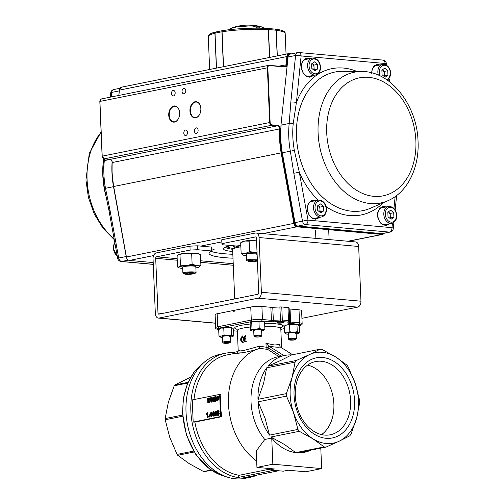 <?xml version="1.0" encoding="UTF-8"?>
<svg xmlns="http://www.w3.org/2000/svg" width="504" height="504" viewBox="0 0 504 504"><rect width="100%" height="100%" fill="white"/><g stroke="black" fill="none" stroke-linecap="round" stroke-linejoin="round"><path stroke-width="0.76" d="M197.543 249.713L211.573 250.973L211.409 247.067L197.379 245.801L197.543 249.713L190.102 250.072L156.517 256.813A1.317 0.882 -84.9 0 0 155.692 258.294L157.985 313.022A1.317 0.882 -84.9 0 0 158.747 314.156A1.317 0.882 -84.9 0 0 158.924 314.143L257.903 294.273A1.317 0.882 -84.9 0 0 258.728 292.793L256.435 238.064A1.317 0.882 -84.9 0 0 255.673 236.93A1.317 0.882 -84.9 0 0 255.496 236.943L221.917 243.684L222.283 244.742L236.319 246.002A46.79 6.754 177.6 0 1 240.805 245.561M190.102 250.072L189.939 246.16L156.353 252.907A5.273 3.522 -84.9 0 0 153.04 258.829L155.333 313.551A5.273 3.522 -84.9 0 0 158.395 318.093A5.273 3.522 -84.9 0 0 159.088 318.055L258.067 298.185A5.273 3.522 -84.9 0 0 261.381 292.263L259.087 237.535A5.273 3.522 -84.9 0 0 256.026 232.993A5.273 3.522 -84.9 0 0 255.333 233.031L221.754 239.772L221.917 243.684M301.928 318.314L357.638 307.131A5.273 3.522 -84.9 0 0 360.959 301.209L358.665 246.481A5.273 3.522 -84.9 0 0 355.597 241.939L256.026 232.993M232.835 254.281A46.79 6.754 -2.4 0 1 210.968 251.269M189.939 246.16L197.379 245.801M211.573 250.973A46.79 6.754 177.6 0 0 209.047 253.31A46.79 6.754 177.6 0 0 232.999 258.187M326.025 447.086A49.424 36.055 -101.4 0 1 325.093 447.016A49.424 36.055 -101.4 0 1 324.16 446.916L313.009 438.858L299.313 431.311A49.424 36.055 -101.4 0 1 297.921 429.427L293.486 412.511L286.499 396.113A49.424 36.055 -101.4 0 1 286.398 393.618L292.024 377.609L295.098 362.111A49.424 36.055 -101.4 0 1 296.339 360.467L309.481 354.589L320.065 349.222A49.424 36.055 -101.4 0 1 320.998 349.291A49.424 36.055 -101.4 0 1 321.93 349.392L335.632 356.939A46.129 33.655 78.6 0 0 322.409 352.29A46.129 33.655 78.6 0 0 309.481 354.589A46.129 33.655 78.6 0 0 292.024 377.609A46.129 33.655 78.6 0 0 293.486 412.511A46.129 33.655 78.6 0 0 313.009 438.858A46.129 33.655 78.6 0 0 326.233 443.501A46.129 33.655 78.6 0 0 339.161 441.208L326.025 447.086L297.606 452.787A49.424 36.055 78.6 0 0 311.598 449.726M219.202 329.515C216.499 329.2 216.348 328.759 218.742 328.192L252.328 321.451L261.626 320.998L262.452 319.517L261.91 306.489A7.907 1.14 177.6 0 0 256.215 306.432A7.907 1.14 177.6 0 0 250.746 307.031L251.294 320.059L217.709 326.8L217.167 313.772L233.075 310.577L234.568 310.71M321.407 361.261A37.334 27.235 78.6 0 0 315.605 361.57A37.334 27.235 78.6 0 0 295.621 399.615A37.334 27.235 78.6 0 0 324.507 435.084A37.334 27.235 78.6 0 0 330.309 434.776A37.334 27.235 78.6 0 0 350.293 396.724A37.334 27.235 78.6 0 0 321.407 361.261M320.065 349.222L291.646 354.929A49.424 36.055 78.6 0 0 284.899 355.402L277.918 356.807A49.424 36.055 78.6 0 0 251.729 389.586A49.424 36.055 78.6 0 0 264.764 439.488L271.744 438.089A49.424 36.055 78.6 0 0 295.741 452.624A49.424 36.055 78.6 0 0 296.673 452.724A49.424 36.055 78.6 0 0 297.606 452.787M282.385 322.226A3.295 0.473 -2.4 0 1 283.462 322.529A3.295 0.473 -2.4 0 1 281.516 323.045A3.295 0.473 -2.4 0 1 277.962 323.108A3.295 0.473 -2.4 0 1 276.879 322.806A3.295 0.473 -2.4 0 1 278.832 322.289A3.295 0.473 -2.4 0 1 282.385 322.226M261.626 320.998L273.426 321.836L272.758 307.314A2.633 0.378 -2.4 0 1 271.744 307.333A2.633 0.378 -2.4 0 1 270.862 307.295L271.41 320.323L262.452 319.517A7.907 1.14 177.6 0 0 256.757 319.46A7.907 1.14 177.6 0 0 251.294 320.059L252.328 321.451M301.6 310.609A7.907 1.14 177.6 0 0 301.6 310.558A7.907 1.14 177.6 0 0 301.594 310.508A7.907 1.14 177.6 0 0 299.004 309.821L299.552 322.856A1.317 0.882 95.1 0 1 299.332 323.826A1.317 0.882 95.1 0 1 298.721 324.337A6.59 0.951 -2.4 0 1 299.181 325.66L299.156 325.666M299.603 325.571A1.317 0.964 -101.4 0 1 299.389 325.647C301.531 325.181 302.45 324.494 302.148 323.587A7.907 1.14 177.6 0 0 302.142 323.536A7.907 1.14 177.6 0 0 299.552 322.856L290.594 322.05L290.052 309.021A2.633 0.378 -2.4 0 1 289.441 308.927A2.633 0.378 -2.4 0 1 289.189 308.788L289.731 321.823A1.317 1.304 160.8 0 1 288.471 323.19L298.721 324.337M289.769 323.53A1.317 0.882 95.1 0 0 290.38 323.02A1.317 0.882 95.1 0 0 290.594 322.05A2.633 0.378 -2.4 0 1 289.983 321.955A2.633 0.378 -2.4 0 1 289.731 321.823L288.836 307.774A2.633 0.378 177.6 0 0 288.584 307.642A2.633 0.378 177.6 0 0 287.973 307.547L288.515 320.576A1.317 0.882 95.1 0 1 288.294 321.552A1.317 0.882 95.1 0 1 287.69 322.056L288.471 323.19M288.118 322.169A1.317 1.304 160.8 0 0 289.378 320.809A2.633 0.378 177.6 0 0 289.132 320.67A2.633 0.378 177.6 0 0 288.515 320.576L282.322 320.021L281.78 306.993A2.633 0.378 177.6 0 0 280.898 306.949A2.633 0.378 177.6 0 0 279.877 306.974L280.545 321.489L287.69 322.056M299.313 431.311L270.894 437.012A49.424 36.055 78.6 0 0 271.744 438.089L272.84 464.209L256.933 467.403L274.51 468.985L269.659 469.955L269.596 468.544M297.921 429.427L269.501 435.135L265.066 418.219L258.079 401.814A49.424 36.055 78.6 0 0 269.501 435.135M286.499 396.113L258.079 401.814M286.398 393.618L257.979 399.326L263.605 383.317L266.679 367.813A49.424 36.055 78.6 0 0 257.979 399.326M295.098 362.111L266.679 367.813M296.339 360.467L267.926 366.175L281.062 360.297L291.646 354.929M284.899 355.402A49.424 36.055 78.6 0 0 267.926 366.175M281.27 356.202L268.89 348.277L268.619 345.964C273.754 347.08 277.66 347.432 280.35 347.017L279.821 346.172L279.896 344.534L274.422 344.988L265.967 343.281L266.131 347.193L267.536 349.341L268.67 348.233L266.131 347.193L259.44 346.204L259.497 348.302L267.649 349.404L268.67 348.233M279.821 346.172L279.758 345.706M268.632 345.964L265.967 343.281M278.636 470.761L242.771 477.962A63.265 46.154 78.6 0 0 250.167 477.313L245.335 478.277A63.265 46.154 -101.4 0 1 235.507 478.8A63.265 46.154 -101.4 0 1 186.568 418.704A63.265 46.154 -101.4 0 1 220.431 354.23L225.263 353.26A63.265 46.154 78.6 0 0 191.218 416.102A63.265 46.154 78.6 0 0 237.888 477.527L273.754 470.326M250.167 477.313A63.265 46.154 78.6 0 0 257.242 475.058M326.012 438.291A40.855 29.805 -101.4 0 1 294.059 395.18A40.855 29.805 -101.4 0 1 322.629 357.506A40.855 29.805 -101.4 0 1 354.583 400.617A40.855 29.805 -101.4 0 1 326.012 438.291M190.657 377.162L174.787 385.006A49.688 36.25 78.6 0 0 174.201 385.774L168.298 402.45L165.148 418.566A49.688 36.25 78.6 0 0 165.167 419.152A49.688 36.25 78.6 0 0 165.199 419.744L169.76 437.352L177.08 454.413A49.688 36.25 78.6 0 0 177.736 455.301L189.29 463.699L203.591 471.542A49.688 36.25 78.6 0 0 204.032 471.587A49.688 36.25 78.6 0 0 204.473 471.618L211.302 470.251M211.012 470.056L203.591 471.542M177.736 455.301L194.191 451.994M165.199 419.744L182.706 416.222M193.637 451.086L177.08 454.413M174.201 385.774L187.702 383.065M182.624 415.057L165.148 418.566M188.017 382.347L174.787 385.006M233.503 353.625L232.653 352.605A63.265 46.154 78.6 0 0 225.263 353.26M232.653 352.605L238.052 351.527M280.35 347.017L292.629 354.734M259.44 346.204L244.075 350.419L240.704 350.923L238.19 350.582C237.875 352.019 237.378 352.825 236.678 352.989L236.729 352.976M241.296 352.844C228.917 353.254 240.566 354.772 259.024 348.629L259.497 348.302M236.704 352.983L226.976 354.936A61.286 44.711 78.6 0 0 193.983 399.565M219.643 394.411L220.576 416.562L193.177 422.062L192.251 399.911L219.643 394.411L220.897 394.525A61.286 44.711 78.6 0 0 221.829 416.676L194.872 422.087A61.286 44.711 78.6 0 0 239.135 475.304L269.621 469.18M259.024 348.629A61.286 44.711 78.6 0 0 228.419 398.903A61.286 44.711 78.6 0 0 256.668 460.99M245.083 338.436A22.403 3.232 177.6 0 0 243.64 338.688L245.505 336.074L245.48 335.418C242.405 338.134 242.493 340.307 245.75 341.933L245.725 341.284L243.671 339.337A22.403 3.232 -2.4 0 1 245.114 339.085L245.083 338.436L245.58 338.48L245.606 339.129A21.748 3.137 177.6 0 0 244.157 339.381L244.61 340.609L245.568 341.303M245.322 341.296L246.217 341.328L246.248 341.977L245.498 341.958M245.48 335.418L245.971 335.462L246.002 336.118L244.131 338.726M243.186 341.87L242.701 341.825C240.534 340.565 240.458 338.827 242.481 336.615L242.456 335.966L242.941 336.004L242.972 336.659C240.956 338.871 241.025 340.609 243.186 341.87L243.218 342.525L242.802 342.55L242.317 342.506L242.726 342.481L242.367 341.844M346.777 364.997A49.424 36.055 -101.4 0 1 348.169 366.881L355.156 383.279A46.129 33.655 78.6 0 0 335.632 356.939L346.777 364.997M359.591 400.195A49.424 36.055 -101.4 0 1 359.692 402.69L356.618 418.188A46.129 33.655 78.6 0 0 355.156 383.279L359.591 400.195M350.992 434.196A49.424 36.055 -101.4 0 1 349.745 435.84L339.161 441.208A46.129 33.655 78.6 0 0 356.618 418.188L350.992 434.196M267.649 349.404L278.951 356.618M256.933 467.403L256.246 450.979L264.764 439.488M250.746 307.031L234.839 310.225L234.013 311.705L233.075 310.577M217.167 313.772A7.907 1.14 177.6 0 0 215.12 314.628A7.907 1.14 177.6 0 0 215.132 314.679M237.888 477.527L239.135 475.304M269.659 469.955L283.324 471.183L288.175 470.213L305.745 471.788L321.653 468.594L272.84 464.209M194.872 422.087L193.177 422.062M281.78 306.993L287.973 307.547M288.836 307.774L289.189 308.788M290.052 309.021L299.004 309.821M261.91 306.489L270.862 307.295M272.758 307.314L279.877 306.974M268.796 346.072L283.96 355.591M242.456 335.966C239.967 338.732 240.055 340.906 242.726 342.481L243.218 342.525M242.481 336.615L242.972 336.659M245.744 341.995L246.248 341.977M245.114 339.085L245.606 339.129M243.671 339.337L244.157 339.381M245.505 336.074L246.002 336.118M214.408 413.645L214.792 415.441L215.517 415.769L216.424 413.242C216.348 411.655 215.983 410.949 215.321 411.113L214.408 413.645M214.792 415.441L216.008 415.813L215.284 415.485L216.008 415.813L216.884 414.414M216.424 413.242L216.915 413.28C216.84 411.699 216.468 410.993 215.813 411.157L215.321 411.113M215.498 415.309L214.805 413.564L215.334 411.573L216.033 413.318L215.397 415.315M214.931 411.989L215.422 412.033L215.825 411.617L215.435 411.573M215.422 412.033L215.29 413.608L215.983 415.353M213.318 416.134L214.068 414.88L213.198 411.554L211.932 415.309L213.274 415.038L213.318 416.134L214.187 416.096L213.696 416.052M212.285 414.716L213.167 412.467L213.249 414.527L212.285 414.716M213.217 413.633L212.833 414.609M213.507 411.497L213.998 411.535L214.112 414.37M214.049 414.364L214.477 414.401M214.068 414.88L214.559 414.924L214.143 415.006L214.187 416.096M213.652 414.962L214.143 415.006M211.932 415.309L213.28 415.183M210.918 416.613L211.667 415.359L211.648 414.849L211.226 414.931L211.107 411.976L209.507 415.277L209.532 415.794L210.874 415.523L210.918 416.613L211.787 416.581L211.296 416.537M209.878 415.201L210.76 412.952L210.848 415.006L209.878 415.201M210.811 414.112L210.426 415.094M211.107 411.976L211.592 412.02L211.712 414.855M211.667 415.359L212.159 415.403L211.737 415.491L211.787 416.581M211.252 415.447L211.737 415.491M209.532 415.794L210.88 415.661M208.713 417.054L209.141 416.972L209.116 416.336L208.688 416.417L208.713 417.054L209.632 417.016L209.141 416.972M209.116 416.336L209.607 416.38L209.632 417.016M207.528 417.293L207.333 412.713L206.243 414.086L206.268 414.628L206.999 413.803L207.144 417.369L208.013 417.337L207.144 417.369M206.268 414.628L207.024 414.433M207.333 412.713L207.824 412.757L208.013 417.337M216.21 398.809L216.594 400.604L217.319 400.932L218.226 398.406C218.15 396.818 217.785 396.113 217.123 396.276L216.21 398.809M216.594 400.604L217.804 400.976L217.085 400.649L217.804 400.976L218.717 398.45C218.635 396.862 218.27 396.157 217.608 396.32L217.123 396.276M217.3 400.472L216.6 398.727L217.136 396.743L217.835 398.481L217.199 400.478M216.733 397.152L217.224 397.196L217.627 396.78L217.237 396.736M217.224 397.196L217.092 398.771L217.785 400.516M214.238 399.363L215.271 398.853L214.786 398.809L215.492 399.71L214.88 400.957L214.25 400.214L213.853 400.346L214.899 401.417L215.687 400.699L215.888 399.577L214.868 398.292L214.294 398.696L214.408 397.435L215.643 397.19L215.618 396.654L214.08 396.963L213.879 399.37L214.943 398.796M214.647 401.43L215.391 401.461L214.647 401.43M215.353 398.336L214.868 398.292M215.643 397.19L214.899 397.48L214.824 398.305M215.618 396.654L216.109 396.698L216.128 397.234M214.408 397.435L214.899 397.48M215.561 398.324L216.216 398.866M215.888 399.577L216.38 399.622L216.178 400.743L215.391 401.461M213.879 399.37L214.729 399.407M214.25 400.214L215.366 401.001M210.93 402.135L211.327 402.06L211.176 398.475L212.953 401.732L213.368 401.644L213.179 397.083L212.789 397.165L212.94 400.743L211.163 397.492L210.741 397.574L210.93 402.135L211.812 402.104L211.327 402.06M213.368 401.644L212.953 401.732M213.179 397.083L213.664 397.127L213.86 401.688M211.699 399.439L211.812 402.104M211.163 397.492L211.648 397.536L212.902 399.823M207.812 402.759L208.933 402.539L210.275 399.943L209.708 398.179L207.623 398.204L207.812 402.759L208.303 402.803L209.418 402.583L210.76 399.987L210.2 398.223L209.708 398.179M210.2 398.223L208.688 397.99M209.607 401.537L208.202 402.142L208.058 398.658L209.236 398.513L209.853 400.019L209.607 401.537M209.727 398.557L209.236 398.513M208.058 398.658L208.543 398.702L208.681 402.041M209.192 398.57L208.543 398.702M217.388 412.82L216.846 414.093L217.923 415.283L218.887 413.696L218.251 412.644L218.673 411.642L217.722 410.628L216.884 411.982L217.388 412.82M217.665 415.302L218.415 415.327L217.665 415.302M218.673 411.642L219.158 411.68L218.44 410.659L217.722 410.628M217.904 414.824L217.237 414.017L217.816 412.978L218.497 413.784L217.772 414.83M217.237 414.017L217.728 414.061L218.308 413.022L217.961 412.971M217.81 412.518L217.274 411.881L217.747 411.088L218.276 411.711L217.69 412.524M217.274 411.881L217.766 411.925L218.238 411.132L217.86 411.081M217.766 411.925L218.301 412.562M217.728 414.061L218.396 414.868M218.251 412.644L219.372 413.74L218.415 415.327M219.158 411.68L218.736 412.688M220.576 416.562L221.829 416.676M321.653 468.594L320.796 448.132M324.16 446.916L295.741 452.624L284.59 444.56L270.894 437.012M307.61 365.091A37.334 27.235 -101.4 0 1 332.924 396.169A37.334 27.235 -101.4 0 1 321.565 434.612M240.862 246.803A23.064 3.326 177.6 0 0 238.6 247.212A23.064 3.326 177.6 0 0 232.867 249.215L234.121 247.886A21.748 3.137 -2.4 0 1 239.526 245.996A21.748 3.137 -2.4 0 1 240.817 245.75M232.867 249.215A23.064 3.326 177.6 0 0 232.64 249.713L234.707 298.929M235.96 245.971L235.998 246.903M295.105 333.554A3.956 0.573 177.6 0 0 296.037 333.005A3.956 0.573 177.6 0 0 293.189 332.697A3.956 0.573 177.6 0 0 289.246 333.024A3.956 0.573 177.6 0 0 288.307 333.333M289.535 324.973L293.227 324.356A6.59 0.951 177.6 0 0 286.959 324.904L289.535 324.973L289.819 331.758L287.293 332.848A6.59 0.951 177.6 0 0 285.818 333.793A6.59 0.951 177.6 0 0 285.907 333.837L284.722 332.779L284.432 325.994L286.959 324.904A6.59 0.951 177.6 0 0 285.466 325.37L284.432 325.994M289.819 331.758L293.561 332.3A6.59 0.951 -2.4 0 0 287.293 332.848L284.722 332.779M298.557 333.264A6.59 0.951 -2.4 0 0 298.444 332.741A6.59 0.951 -2.4 0 0 293.561 332.3L297.253 331.682L298.444 332.741L299.584 332.634L298.557 333.264A6.59 0.951 -2.4 0 1 297.058 333.73A6.59 0.951 -2.4 0 1 296.157 333.881M296.969 324.897L298.11 324.79A6.59 0.951 177.6 0 0 293.227 324.356L296.969 324.897L297.253 331.682M298.11 324.79L298.211 324.834A6.59 0.951 177.6 0 0 298.11 324.79L299.3 325.849L299.584 332.634M288.257 334.215A6.59 0.951 -2.4 0 1 285.907 333.837M257.135 254.703A6.59 0.951 -2.4 0 1 256.637 254.778M256.637 254.81A6.59 0.951 177.6 0 0 257.135 254.734M257.072 253.254A6.59 0.951 177.6 0 0 254.558 253.178A6.59 0.951 177.6 0 0 246.393 254.444L246.645 260.335A6.59 0.951 177.6 0 0 246.866 260.568L247.943 261.103A5.5 0.794 177.6 0 0 251.956 261.507A5.5 0.794 177.6 0 0 257.323 261.047A5.5 0.794 177.6 0 0 257.399 261.034M257.04 252.51L249.562 251.685L249.121 241.17L244.868 241.044L240.692 242.783L242.254 241.832A10.546 1.525 -2.4 0 1 244.868 241.044A10.546 1.525 -2.4 0 1 254.986 240.206L249.121 241.17M249.562 251.685L245.385 253.424L241.132 253.298L240.692 242.783M241.132 253.298L242.859 255.005A10.546 1.525 -2.4 0 0 246.443 255.629M256.53 240.263L254.986 240.206A10.546 1.525 -2.4 0 1 256.523 240.219M257.046 252.599A10.546 1.525 177.6 0 0 255.509 252.586A10.546 1.525 177.6 0 0 245.385 253.424A10.546 1.525 177.6 0 0 242.802 254.98A10.546 1.525 177.6 0 0 242.859 255.005M224.003 342.695A3.226 0.466 -2.4 0 1 227.827 342.361A3.226 0.466 -2.4 0 1 229.874 342.777A3.226 0.466 -2.4 0 1 229.364 342.991A3.226 0.466 -2.4 0 1 225.987 343.325A3.226 0.466 -2.4 0 1 223.499 343.048A3.226 0.466 -2.4 0 1 224.003 342.695M223.499 343.048L222.749 342.367A3.956 0.573 -2.4 0 1 222.705 342.285A3.956 0.573 -2.4 0 1 223.367 341.939A3.956 0.573 -2.4 0 1 227.783 341.529A3.956 0.573 -2.4 0 1 230.605 341.958A3.956 0.573 -2.4 0 1 230.567 342.04L229.874 342.777M229.345 336.722A3.956 0.573 177.6 0 0 230.278 336.181A3.956 0.573 177.6 0 0 227.43 335.866A3.956 0.573 177.6 0 0 223.486 336.2A3.956 0.573 177.6 0 0 222.548 336.502M222.497 337.384A6.59 0.951 -2.4 0 1 220.147 337.006L218.957 335.954L218.673 329.169L221.199 328.072L223.776 328.142L224.059 334.927L227.802 335.475L231.493 334.851L232.684 335.91L233.825 335.803L233.541 329.017L232.451 328.01A6.59 0.951 177.6 0 0 232.445 328.003A6.59 0.951 177.6 0 0 232.35 327.965A6.59 0.951 177.6 0 0 227.468 327.524L231.21 328.066L231.493 334.851M223.776 328.142L227.468 327.524A6.59 0.951 177.6 0 0 221.199 328.072A6.59 0.951 177.6 0 0 219.7 328.539L218.673 329.169M231.21 328.066L232.35 327.965M230.397 337.056A6.59 0.951 -2.4 0 0 231.298 336.899A6.59 0.951 177.6 0 0 232.798 336.433L233.825 335.803M218.957 335.954L221.533 336.023L224.059 334.927M220.147 337.006A6.59 0.951 -2.4 0 1 220.059 336.968A6.59 0.951 -2.4 0 1 221.533 336.023A6.59 0.951 -2.4 0 1 227.802 335.475A6.59 0.951 -2.4 0 1 232.684 335.91A6.59 0.951 177.6 0 1 232.798 336.433M193.202 272.74A5.5 0.794 177.6 0 0 186.65 272.916A5.5 0.794 177.6 0 0 184.206 273.905A5.5 0.794 177.6 0 0 185.819 274.22A5.5 0.794 177.6 0 0 194.834 273.458A5.5 0.794 177.6 0 0 193.202 272.74M194.834 273.458L195.867 272.828A6.59 0.951 177.6 0 0 196.069 272.582A6.59 0.951 177.6 0 0 193.908 271.971A6.59 0.951 177.6 0 0 186.801 272.097A6.59 0.951 177.6 0 0 182.902 273.13A6.59 0.951 177.6 0 0 183.128 273.363L184.206 273.905M188.351 273.004L185.8 273.514L186.959 273.993L193.227 273.445L192.068 272.966L188.351 273.004M190.632 272.979L190.676 273.956M186.927 273.288L186.959 273.993M196.069 272.582L195.823 266.692A6.59 0.951 177.6 0 0 190.014 265.986A6.59 0.951 177.6 0 0 182.845 267A6.59 0.951 177.6 0 0 182.656 267.24L182.902 273.13M200.447 254.552L196.024 253.191A10.546 1.525 -2.4 0 1 198.897 253.777L200.447 254.552L200.888 265.066L196.541 265.57L192.118 264.209L186.316 265.621L180.432 265.173L179.014 267.019L177.515 267L177.074 256.486L178.492 254.64A10.546 1.525 -2.4 0 1 178.511 254.627L185.8 253.241A10.546 1.525 -2.4 0 1 196.024 253.191L191.678 253.688L185.8 253.241A10.546 1.525 -2.4 0 0 178.511 254.627L178.511 254.627M200.888 265.066L199.445 266.925A10.546 1.525 -2.4 0 1 195.873 267.876M192.118 264.209L191.678 253.688M180.432 265.173L179.991 254.659M199.445 266.925L199.445 266.925A10.546 1.525 -2.4 0 0 199.464 266.912A10.546 1.525 177.6 0 0 196.541 265.57A10.546 1.525 177.6 0 0 186.316 265.621A10.546 1.525 177.6 0 0 179.014 267.019A10.546 1.525 177.6 0 0 179.065 267.775L177.515 267M179.065 267.775A10.546 1.525 177.6 0 0 181.938 268.361A10.546 1.525 177.6 0 0 182.706 268.43M295.123 339.822A3.226 0.466 -2.4 0 1 291.747 340.156A3.226 0.466 -2.4 0 1 289.258 339.872A3.226 0.466 -2.4 0 1 289.762 339.526A3.226 0.466 -2.4 0 1 293.593 339.192A3.226 0.466 -2.4 0 1 295.634 339.608A3.226 0.466 -2.4 0 1 295.123 339.822M289.258 339.872L288.508 339.198A3.956 0.573 -2.4 0 1 288.464 339.116A3.956 0.573 -2.4 0 1 289.126 338.77A3.956 0.573 -2.4 0 1 293.542 338.354A3.956 0.573 -2.4 0 1 296.365 338.783A3.956 0.573 -2.4 0 1 296.327 338.871L295.634 339.608M259.711 336.111A3.226 0.466 -2.4 0 1 261.116 336.508A3.226 0.466 -2.4 0 1 256.145 337.031A3.226 0.466 -2.4 0 1 254.747 336.773A3.226 0.466 -2.4 0 1 256.196 336.25A3.226 0.466 -2.4 0 1 259.711 336.111M254.747 336.773L253.991 336.099A3.956 0.573 -2.4 0 1 253.947 336.017A3.956 0.573 -2.4 0 1 256.026 335.425A3.956 0.573 -2.4 0 1 260.089 335.286A3.956 0.573 -2.4 0 1 261.847 335.683A3.956 0.573 -2.4 0 1 261.809 335.771L261.116 336.508M261.519 329.906A3.956 0.573 177.6 0 0 260.31 329.654A3.956 0.573 177.6 0 0 256.435 329.692A3.956 0.573 177.6 0 0 253.796 330.227A3.956 0.573 177.6 0 0 255.011 330.719M253.745 331.115A6.59 0.951 177.6 0 1 253.241 331.071A6.59 0.951 -2.4 0 1 251.301 330.693L250.4 330.24L250.116 323.455L250.891 322.302L255.308 321.413L261.746 321.35L264.587 322.188L264.871 328.973L264.052 330.151M264.587 322.188L263.687 321.728A6.59 0.951 177.6 0 0 261.746 321.35A6.59 0.951 177.6 0 0 255.308 321.413A6.59 0.951 177.6 0 0 250.948 322.264A6.59 0.951 177.6 0 0 250.942 322.27L250.891 322.302M250.4 330.24L251.225 330.252L252 329.099L255.641 329.364L259.239 328.463L262.08 329.301L264.871 328.973M251.716 322.314L252 329.099M258.955 321.678L259.239 328.463M251.301 330.693A6.59 0.951 -2.4 0 1 251.225 330.252A6.59 0.951 -2.4 0 1 255.641 329.364A6.59 0.951 -2.4 0 1 262.08 329.301A6.59 0.951 -2.4 0 1 264.096 330.12A6.59 0.951 -2.4 0 1 264.039 330.158A6.59 0.951 -2.4 0 1 261.645 330.781M257.355 259.988A5.5 0.794 177.6 0 0 249.184 260.316A5.5 0.794 177.6 0 0 247.943 261.103M257.317 259.144A6.59 0.951 177.6 0 0 248.352 259.623A6.59 0.951 177.6 0 0 246.645 260.335M256.87 260.366L254.054 260.114L250.438 260.429L249.631 260.996L252.447 261.255L256.07 260.933L256.87 260.366M256.038 260.291L256.07 260.933M252.403 260.259L252.447 261.255M383.752 76.11A3.969 2.892 78.6 0 0 384.319 73.685L384.224 71.417L387.759 70.711L384.722 68.179L381.881 70.182L382.07 74.712L385.106 77.238L387.948 75.241L387.759 70.711M378.334 75.115A8.568 6.25 -101.4 0 1 377.861 72.28A8.568 6.25 -101.4 0 1 382.523 64.455L376.16 65.728A8.568 6.25 78.6 0 0 372.607 68.494M382.347 69.854L384.224 71.417M387.948 75.241L384.413 75.947L384.319 73.685A3.969 2.892 78.6 0 0 382.706 70.157A3.969 2.892 78.6 0 0 382.316 69.873M384.413 75.947L383.947 76.274M313.463 69.798A3.969 2.892 78.6 0 0 314.03 67.366L313.935 65.104L317.47 64.392L314.439 61.866L311.592 63.863L311.781 68.393L314.817 70.919L317.659 68.922L317.47 64.392M304.901 75.033A8.568 6.25 78.6 0 0 309.242 76.211L315.605 74.932A8.568 6.25 -101.4 0 1 307.572 65.967A8.568 6.25 -101.4 0 1 312.234 58.136L305.871 59.415A8.568 6.25 78.6 0 0 302.318 62.181M312.058 63.535L313.935 65.104M317.659 68.922L314.124 69.634L314.03 67.366A3.969 2.892 78.6 0 0 312.417 63.838A3.969 2.892 78.6 0 0 312.026 63.561M314.124 69.634L313.658 69.955M319.416 211.825A3.969 2.892 78.6 0 0 319.983 209.393L319.889 207.131L323.423 206.419L320.387 203.893L317.545 205.89L317.734 210.42L320.771 212.953L323.612 210.949L323.423 206.419M310.855 217.06A8.568 6.25 78.6 0 0 315.195 218.238L321.558 216.959A8.568 6.25 -101.4 0 1 313.526 207.994A8.568 6.25 -101.4 0 1 318.188 200.164L311.825 201.442A8.568 6.25 78.6 0 0 308.272 204.208M318.011 205.563L319.889 207.131M323.612 210.949L320.078 211.661L319.983 209.393A3.969 2.892 78.6 0 0 318.37 205.865A3.969 2.892 78.6 0 0 317.98 205.588M320.078 211.661L319.612 211.989M389.705 218.144A3.969 2.892 78.6 0 0 390.272 215.712L390.178 213.444L393.712 212.738L390.676 210.206L387.834 212.209L388.023 216.739L391.06 219.265L393.901 217.268L393.712 212.738M381.144 223.373A8.568 6.25 78.6 0 0 385.484 224.557L391.847 223.278A8.568 6.25 -101.4 0 1 383.815 214.307A8.568 6.25 -101.4 0 1 388.477 206.482L382.114 207.755A8.568 6.25 78.6 0 0 378.561 210.521M388.3 211.882L390.178 213.444M393.901 217.268L390.367 217.974L390.272 215.712A3.969 2.892 78.6 0 0 388.66 212.184A3.969 2.892 78.6 0 0 388.269 211.901M390.367 217.974L389.901 218.301M259.881 28.174L257.5 26.189L248.863 25.956L236.641 26.901L230.322 28.596M252.939 25.326L251.616 25.2A50.413 50.413 0 0 0 243.974 25.294A50.413 46.948 84.9 0 1 257.418 26.183M243.974 25.294A50.413 50.413 0 0 0 239.923 25.824L238.505 26.101M264.285 28.281A30.99 30.99 0 0 0 262.439 27.184L255.793 25.742M222.081 31.809L223.127 30.561C234.328 28.64 255.106 27.638 267.259 28.438L268.33 29.566L269.501 57.462M223.385 66.723L221.924 31.821A38.487 5.557 177.6 0 0 218.226 32.489A38.487 5.557 177.6 0 0 215.038 33.207L215.92 32.004L215.038 33.251M277.244 55.906L276.167 30.284L275.216 29.144M277.194 55.919L276.167 30.284L275.404 29.131L267.454 28.451M267.485 28.451L268.33 29.579A38.487 5.557 -2.4 0 0 222.081 31.796L223.543 66.692M222.926 30.574C237.283 28.463 252.12 27.745 267.435 28.426L267.259 28.438M223.127 30.561L222.081 31.796M216.38 68.128L214.918 33.233L215.769 32.042M275.386 29.169L276.242 30.278L277.313 55.894M211.541 250.167A4.479 0.649 177.6 0 0 214.074 249.474A4.479 0.649 177.6 0 0 212.606 249.058A4.479 0.649 177.6 0 0 211.491 249.001M171.454 93.568A2.766 1.852 -84.9 0 0 173.061 95.955A2.766 1.852 -84.9 0 0 175.165 92.824A2.766 1.852 -84.9 0 0 173.559 90.443A2.766 1.852 -84.9 0 0 171.454 93.568M182.064 91.438A2.766 1.852 -84.9 0 0 183.67 93.826A2.766 1.852 -84.9 0 0 185.774 90.695A2.766 1.852 -84.9 0 0 184.162 88.313A2.766 1.852 -84.9 0 0 182.064 91.438M183.809 133.138A2.766 1.852 -84.9 0 0 185.415 135.519A2.766 1.852 -84.9 0 0 187.519 132.388A2.766 1.852 -84.9 0 0 185.913 130.007A2.766 1.852 -84.9 0 0 183.809 133.138M194.412 131.008A2.766 1.852 -84.9 0 0 196.024 133.39A2.766 1.852 -84.9 0 0 198.122 130.259A2.766 1.852 -84.9 0 0 196.516 127.877A2.766 1.852 -84.9 0 0 194.412 131.008M179.386 111.012A7.774 5.197 -84.9 0 0 175.146 106.325A7.774 5.197 -84.9 0 0 174.126 106.382A7.774 5.197 -84.9 0 0 169.231 115.114A7.774 5.197 -84.9 0 0 173.754 121.81A7.774 5.197 -84.9 0 0 178.762 117.955M200.598 106.753A7.774 5.197 -84.9 0 0 196.352 102.066A7.774 5.197 -84.9 0 0 195.338 102.123A7.774 5.197 -84.9 0 0 190.443 110.855A7.774 5.197 -84.9 0 0 194.96 117.552A7.774 5.197 -84.9 0 0 199.975 113.696M200.844 108.694A8.127 5.437 95.1 0 1 199.943 113.772A8.127 5.437 95.1 0 1 193.977 117.753A8.127 5.437 95.1 0 1 189.945 110.88A8.127 5.437 95.1 0 1 195.061 101.751A8.127 5.437 95.1 0 1 200.579 106.678A8.127 5.437 95.1 0 1 200.844 108.694M179.638 112.953A8.127 5.437 95.1 0 1 178.731 118.031A8.127 5.437 95.1 0 1 172.765 122.012A8.127 5.437 95.1 0 1 168.733 115.139A8.127 5.437 95.1 0 1 173.849 106.01A8.127 5.437 95.1 0 1 179.367 110.937A8.127 5.437 95.1 0 1 179.638 112.953M233.138 245.719A22.403 3.232 177.6 0 0 235.469 247.099M226.888 246.645L226.857 246.62A28.993 4.183 177.6 0 0 226.888 246.645A28.993 4.183 177.6 0 0 233.566 248.472M110.218 159.415L104.315 160.6A75.121 54.804 78.6 0 0 103.918 174.352A75.121 54.804 78.6 0 0 105.475 188.276L109.998 210.162L108.952 210.401L117.646 258.269A3.956 3.956 0 0 0 121.187 261.5L153.273 264.386M293.813 173.256L302.507 221.124L294.998 222.636L282.309 152.775A75.121 54.804 -101.4 0 1 280.753 138.846A75.121 54.804 -101.4 0 1 281.144 125.099L289.183 123.486A75.121 54.804 78.6 0 0 288.786 137.233A75.121 54.804 78.6 0 0 290.342 151.156L293.813 173.256L299.313 172.255L294.342 150.412A72.885 53.172 -101.4 0 1 292.837 136.905A72.885 53.172 -101.4 0 1 293.221 123.562L296.39 102.602L301.127 55.944L385.113 63.491L385.327 64.663M287.885 57.097C287.639 56.335 288.401 55.339 290.184 54.111A3.956 2.885 -101.4 0 0 288.055 56.996L280.974 125.194L288.055 56.996L295.571 55.49L290.833 102.148A3.956 1.052 5.8 0 1 296.39 102.602A74.598 54.426 78.6 0 1 356.945 71.455M255.496 236.943L255.837 236.974M259.087 237.535L358.665 246.481M159.088 318.055L215.479 323.121M258.067 298.185L357.638 307.131M261.381 292.263L360.959 301.209M156.517 256.813L177.162 258.672M200.705 260.782L233.226 263.705M155.692 258.294L177.232 260.228M200.775 262.345L233.295 265.268M157.985 313.022L162.502 313.425M281.497 321.502A1.317 0.882 95.1 0 0 282.101 320.998A1.317 0.882 95.1 0 0 282.322 320.021A2.633 0.378 177.6 0 0 281.44 319.983A2.633 0.378 177.6 0 0 280.426 320.002L273.307 320.342A2.633 0.378 -2.4 0 1 272.286 320.368A2.633 0.378 -2.4 0 1 271.41 320.323A1.317 0.882 -84.9 0 1 271.19 321.3A1.317 0.882 -84.9 0 1 270.579 321.804M273.426 321.836L280.545 321.489M218.742 328.192L217.709 326.8A7.907 1.14 177.6 0 0 215.668 327.657A7.907 1.14 177.6 0 0 215.681 327.707M237.378 331.153L233.617 330.813M284.546 328.602L280.829 329.345M238.19 350.582L237.346 330.441A21.748 3.137 -2.4 0 1 242.966 328.085A21.748 3.137 -2.4 0 1 250.268 327.02M250.142 324.003L240.906 325.3L236.023 326.68L234.864 327.398L234.631 328.098L236.974 329.345M264.757 326.264A21.748 3.137 -2.4 0 1 273.653 326.605A21.748 3.137 -2.4 0 1 280.797 328.621L281.604 347.81M279.985 346.613L279.896 344.534M225.257 476.387A60.625 44.232 -101.4 0 1 182.883 413.242A60.625 44.232 -101.4 0 1 202.639 363.724M281.075 327.499L283.065 326.453L283.292 325.754L280.98 324.513L273.464 323.499L264.632 323.266M214.805 413.564L215.29 413.608M216.6 398.727L217.092 398.771M218.226 398.406L218.717 398.45M215.687 400.699L216.178 400.743M210.275 399.943L210.76 399.987M208.933 402.539L209.418 402.583M218.887 413.696L219.372 413.74M386.978 79.909A7.51 5.481 78.6 0 0 390.48 73.212A7.51 5.481 78.6 0 0 384.602 65.281A7.51 5.481 78.6 0 0 379.348 72.211A7.51 5.481 78.6 0 0 380.249 75.991M320.191 66.893A7.51 5.481 78.6 0 0 314.313 58.968A7.51 5.481 78.6 0 0 309.059 65.892A7.51 5.481 78.6 0 0 314.937 73.823A7.51 5.481 78.6 0 0 320.191 66.893M326.145 208.921A7.51 5.481 78.6 0 0 320.267 200.995A7.51 5.481 78.6 0 0 315.013 207.919A7.51 5.481 78.6 0 0 320.891 215.851A7.51 5.481 78.6 0 0 326.145 208.921M396.434 215.239A7.51 5.481 78.6 0 0 390.556 207.308A7.51 5.481 78.6 0 0 385.302 214.238A7.51 5.481 78.6 0 0 391.18 222.163A7.51 5.481 78.6 0 0 396.434 215.239M114.817 242.676A8.568 6.25 78.6 0 0 113.444 248.163A8.568 6.25 78.6 0 0 117.243 256.032M230.416 28.526A30.99 30.99 0 0 0 229.635 29.062A30.99 27.216 54.7 0 1 230.58 28.432M252.731 25.95A30.99 27.216 54.7 0 1 257.947 28.155M216.499 68.103L215.038 33.207L216.455 68.116M277.181 55.919L276.11 30.259A38.487 5.557 177.6 0 0 272.538 29.875A38.487 5.557 177.6 0 0 268.5 29.579L269.672 57.431M215.542 32.054C210.697 33.144 208.278 34.681 208.278 36.666A38.487 5.557 -2.4 0 1 214.918 33.233M276.242 30.278A38.487 5.557 -2.4 0 1 285.182 33.44L286.045 54.142M289.712 53.525L289.006 53.544A3.956 2.885 -101.4 0 1 289.624 53.512L289.863 53.802A3.623 2.64 78.6 0 0 287.349 56.48L286.518 64.745A2.967 2.167 -101.4 0 1 284.458 66.944L269.457 65.596A2.3 1.682 78.6 0 0 267.844 67.719L270.138 122.447A2.3 1.682 78.6 0 0 271.94 124.872L277.836 125.402A2.967 2.167 -101.4 0 1 280.155 128.93A75.449 55.043 78.6 0 0 280.067 138.915A75.449 55.043 78.6 0 0 281.61 152.788L294.336 223.285A3.623 2.64 78.6 0 0 297.095 226.441L382.051 234.077A3.623 2.64 78.6 0 0 383.771 233.352M225.458 247.225A30.316 4.378 177.6 0 0 232.785 249.31M383.991 233.308A3.956 2.885 -101.4 0 1 382.454 234.417A3.956 2.885 -101.4 0 1 381.843 234.448L296.887 226.813A3.956 2.885 -101.4 0 1 293.876 223.367L281.144 152.876A75.783 55.289 -101.4 0 1 279.6 138.934A75.783 55.289 -101.4 0 1 279.688 128.911L112.222 162.534A75.783 55.289 78.6 0 0 112.134 172.557A75.783 55.289 78.6 0 0 113.683 186.499L126.41 256.99A3.956 2.885 78.6 0 0 129.421 260.436L153.197 262.571L129.377 260.442L153.607 255.578M281.61 152.788L113.683 186.505M291.148 53.915L289.624 53.512M232.722 251.666L226.472 250.639L224.343 249.864L223.411 248.995L223.713 248.069L225.25 247.118L230.712 245.505M382.051 234.077L381.843 234.448L347.943 241.252M297.095 226.441L296.887 226.813L262.987 233.617M221.842 241.882L200.781 246.109M294.336 223.285L126.428 256.996M284.3 66.667A2.633 1.921 78.6 0 0 284.628 66.635A2.633 1.921 78.6 0 0 286.052 64.707L286.877 56.442A3.956 2.885 -101.4 0 1 289.006 53.544L121.546 87.167A3.956 2.885 78.6 0 0 119.417 90.065L118.875 95.432M287.349 56.48L119.328 90.115L121.546 87.167M286.518 64.745L278.788 66.163M269.306 65.318L284.458 66.944M280.155 128.93L279.688 128.911A2.633 1.921 78.6 0 0 277.628 125.779L271.732 125.25A2.633 1.921 -101.4 0 1 269.672 122.466L267.378 67.744A2.633 1.921 -101.4 0 1 268.808 65.331L101.348 98.954A2.633 1.921 78.6 0 0 99.912 101.361L102.205 156.089A2.633 1.921 78.6 0 0 104.265 158.873L110.162 159.403A2.633 1.921 -101.4 0 1 112.222 162.534L112.216 162.634M267.844 67.719L99.912 101.43M284.628 66.635L268.808 65.331A2.633 1.921 -101.4 0 1 269.218 65.312L269.457 65.596L269.218 65.312M270.138 122.447L102.23 156.158M271.94 124.872L271.732 125.25L104.171 158.861M277.836 125.402L277.628 125.779L110.08 159.396M119.404 90.178L118.793 95.451M109.998 210.162L118.692 258.029L126.202 256.523L113.513 186.663L104.435 188.515L108.952 210.401M105.966 196.22A70.686 51.566 -101.4 0 1 102.803 175.531A70.686 51.566 -101.4 0 1 103.062 163.85M113.62 186.644L113.513 186.663A75.121 54.804 -101.4 0 1 111.957 172.74A75.121 54.804 -101.4 0 1 112.108 161.853M114.118 238.827A66.704 48.667 -101.4 0 1 87.079 179.544A66.704 48.667 -101.4 0 1 101.121 132.3M128.375 260.133L121.703 261.469L153.266 264.304M119.253 90.89L111.749 92.396L111.29 96.957M104.498 158.899L104.315 160.6A3.956 1.052 -174.2 0 0 103.288 161.185L103.559 158.672M126.334 257.084A3.956 2.885 -101.4 0 1 126.202 256.523L126.233 256.517M117.646 258.269L118.692 258.029A3.956 2.885 78.6 0 0 121.703 261.469A3.956 2.646 95.1 0 1 121.187 261.5M119.952 88.288L113.879 89.504A3.956 2.885 78.6 0 0 111.749 92.396A3.956 1.052 -174.2 0 0 110.722 92.982L110.3 97.159M309.525 202.293L311.258 201.317L313.356 201.134M316.726 217.93L314.515 218.585L312.745 218.339M310.773 75.902A8.833 6.445 -101.4 0 1 306.791 76.312M303.572 60.266A8.833 6.445 -101.4 0 1 307.402 59.107M373.861 66.585A8.833 6.445 -101.4 0 1 377.691 65.425M387.015 224.249A8.833 6.445 -101.4 0 1 383.034 224.658M379.814 208.612A8.833 6.445 -101.4 0 1 383.645 207.453M315.769 218.793A9.223 6.728 78.6 0 0 317.911 217.697M318.263 217.621A9.223 6.728 -101.4 0 1 315.945 218.761C311.22 218.868 308.372 215.636 307.396 209.059C307.913 201.72 310.514 201.323 312.31 200.674A9.223 6.728 -101.4 0 1 314.893 200.825M315.838 200.636L313.992 200.151L311.945 200.371L309.072 202.482L307.459 206.287L307.478 210.893L309.135 215.202L312.033 218.207L315.485 219.19L317.488 218.698L319.208 217.432M386.058 225.112A9.223 6.728 78.6 0 0 388.2 224.009M388.553 223.94A9.223 6.728 -101.4 0 1 386.234 225.08C381.509 225.187 378.661 221.955 377.685 215.378C378.202 208.039 380.804 207.642 382.599 206.987A9.223 6.728 -101.4 0 1 385.176 207.144M386.127 206.949L384.281 206.47L382.234 206.69L379.361 208.801L377.748 212.606L377.767 217.205L379.424 221.521L381.055 223.53L382.996 224.897L386.461 225.433L389.498 223.751M371.731 73.351C372.248 66.011 374.85 65.615 376.646 64.959A9.223 6.728 -101.4 0 1 379.229 65.117M380.174 64.921L376.948 64.499L374.441 65.69L372.254 68.903L371.593 72.803M309.815 76.766A9.223 6.728 78.6 0 0 311.957 75.669M312.31 75.594A9.223 6.728 -101.4 0 1 309.992 76.734C305.273 76.841 302.419 73.609 301.442 67.032C301.959 59.693 304.561 59.296 306.356 58.64A9.223 6.728 -101.4 0 1 308.939 58.798M309.884 58.609L308.038 58.124L305.991 58.344L303.118 60.455L301.505 64.26L301.531 68.865L303.181 73.175L306.079 76.18L309.538 77.162L311.535 76.671L313.261 75.405M392.459 223.114L391.992 227.669A3.956 2.646 -84.9 0 1 389.504 232.111A3.956 2.885 78.6 0 0 390.121 232.079L382.612 233.585A3.956 2.885 -101.4 0 1 381.994 233.623A0.662 0.441 95.1 0 1 381.906 233.623L297.921 226.076A0.662 0.441 95.1 0 0 298.009 226.069L305.519 224.564L389.504 232.111L381.994 233.623L298.009 226.069A3.956 2.885 -101.4 0 1 294.998 222.636L282.133 152.813L294.342 150.412M387.759 200.781L370.295 208.297A70.686 51.566 -101.4 0 1 296.478 136.647A70.686 51.566 -101.4 0 1 342.789 71.31L361.803 71.505C390.827 71.083 417.205 105.538 418.049 141.454C419.397 167.788 407.377 192.597 387.759 200.781A66.704 48.667 -101.4 0 1 318.1 133.163A66.704 48.667 -101.4 0 1 361.803 71.505M390.121 232.079A3.956 3.956 0 0 0 393.277 228.602A3.956 1.052 5.8 0 0 391.992 227.669L308.007 220.122L299.313 172.255A74.598 54.426 78.6 0 0 318.207 200.157M326.132 206.634A74.598 54.426 78.6 0 0 383.298 202.696M326.724 132.835A60.184 43.905 -101.4 0 1 368.808 77.339A60.184 43.905 -101.4 0 1 415.882 140.843A60.184 43.905 -101.4 0 1 373.798 196.339A60.184 43.905 -101.4 0 1 326.724 132.835M388.143 80.186L388.263 80.816M395.142 196.636L393.945 208.442M290.833 102.148L289.183 123.486A3.956 1.052 5.8 0 1 293.221 123.562M378.869 65.186A9.223 6.728 78.6 0 0 376.475 64.997M308.587 58.867A9.223 6.728 78.6 0 0 306.186 58.685M314.534 200.894A9.223 6.728 78.6 0 0 312.14 200.712M384.823 207.213A9.223 6.728 78.6 0 0 382.423 207.024M302.507 221.124A3.956 2.885 78.6 0 0 305.519 224.564A3.956 2.646 -84.9 0 0 308.007 220.122L302.507 221.124M298.311 52.567A3.956 2.885 78.6 0 0 297.7 52.599A3.956 2.885 78.6 0 0 295.571 55.49A3.956 1.052 5.8 0 1 301.127 55.944A3.956 2.646 -84.9 0 0 298.828 52.536A3.956 3.956 0 0 0 297.7 52.599L290.184 54.111M386.726 65.362L386.354 63.315L385.113 63.491A3.956 2.646 -84.9 0 0 382.813 60.083L298.828 52.536M382.612 233.585L381.906 233.623A0.662 0.441 95.1 0 1 381.824 233.604M294.827 222.673C295.275 224.645 296.308 225.786 297.921 226.076A0.662 0.441 95.1 0 1 297.814 226.044M158.395 318.093L215.485 323.221M233.617 330.838L237.378 331.178M280.829 329.377L284.546 328.627M237.346 330.441L236.666 329.024M225.628 476.532L209.475 468.959L195.823 454.514L186.442 435.135L182.542 413.387L183.418 398.053L187.305 384.016L193.946 372.21L202.929 363.453M279.865 327.764L281.358 327.146L280.797 328.621M215.12 314.628L215.668 327.657C215.309 328.627 216.43 329.251 219.032 329.528M302.148 323.587L301.6 310.558M215.303 415.781L215.794 415.825M217.104 400.945L217.596 400.989M209.204 397.94L209.696 397.984M230.605 341.958L230.366 336.294M222.705 342.285L222.466 336.628M288.464 339.116L288.225 333.453M296.365 338.783L296.125 333.125M261.847 335.683L261.614 330.019M253.947 336.017L253.714 330.353M328.696 229.673L329.106 239.564M315.523 230.152L315.869 238.373M382.523 64.455C387.274 64.392 390.039 67.347 390.827 73.307L387.765 80.464M312.234 58.136C316.984 58.073 319.75 61.028 320.538 66.988C320.538 71.272 318.893 73.918 315.605 74.932M285.037 66.956L286.921 66.578M318.188 200.164C322.938 200.107 325.704 203.055 326.491 209.021C326.491 213.299 324.847 215.945 321.558 216.959M388.477 206.482C393.227 206.419 395.993 209.374 396.78 215.334C396.78 219.618 395.136 222.264 391.847 223.278M114.786 242.506L113.173 248.277L117.275 256.227M229.635 29.062A30.99 30.99 0 0 0 228.671 29.774M237.088 26.391A50.413 50.413 0 0 0 231.487 28.029M261.33 26.781A50.413 50.413 0 0 0 254.262 25.439M222.724 30.605L215.687 32.017M275.568 29.156C282.316 30.064 285.516 31.487 285.182 33.44M208.278 36.666L209.658 69.476M384.048 233.302L382.454 234.417L348.258 241.284M225.049 247.502L230.882 245.517M129.377 260.442C127.808 260.159 126.794 259.018 126.321 257.008L113.595 186.518L112.052 172.595L112.134 162.578C112.027 160.732 111.359 159.673 110.118 159.403L104.221 158.873L102.117 156.127L99.823 101.398L101.348 98.954M103.288 161.185L102.898 174.781L104.435 188.515M101.102 131.897L89.271 153.436L85.951 180.13L88.433 197.505L94.254 213.942L103.049 228.325L114.269 239.658M113.879 89.504A3.956 3.956 0 0 0 110.722 92.982M386.354 63.315A3.956 3.956 0 0 0 382.813 60.083M389.731 81.925L389.214 79.078M393.277 228.602L393.908 222.358M395.161 210.004L396.629 195.539M282.133 152.813L280.583 138.921L280.974 125.194"/></g></svg>

